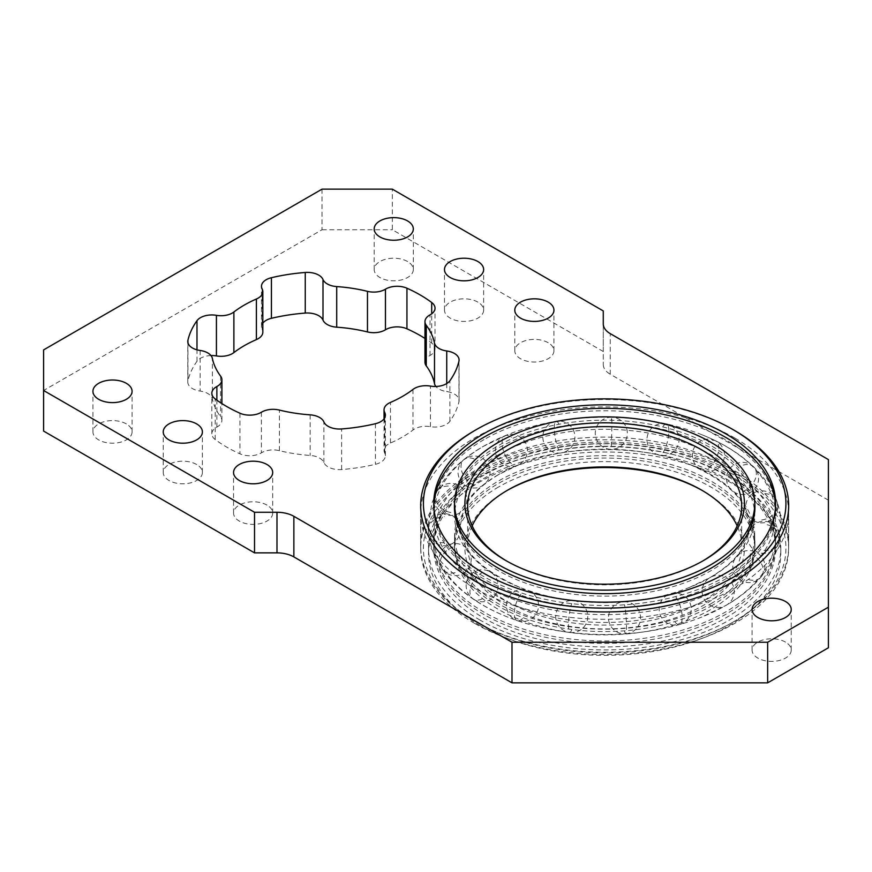 <?xml version="1.0" encoding="UTF-8"?>
<svg xmlns="http://www.w3.org/2000/svg" width="872" height="872" viewBox="0 0 872 872"><rect width="100%" height="100%" fill="white"/><g stroke="black" fill="none" stroke-linecap="round" stroke-linejoin="round"><path stroke-width="0.65" stroke-dasharray="4.36 3.27" d="M480.134 625.584A176.122 101.686 180 0 1 428.555 553.676A176.122 101.686 180 0 1 537.272 459.74A176.122 101.686 180 0 1 729.21 481.78A176.122 101.686 180 0 1 780.8 553.676A176.122 101.686 180 0 1 672.072 647.624A176.122 101.686 180 0 1 480.134 625.584M480.134 620.145A176.122 101.686 180 0 1 428.555 548.248A176.122 101.686 180 0 1 537.272 454.301A176.122 101.686 180 0 1 729.21 476.341A176.122 101.686 180 0 1 780.8 548.248A176.122 101.686 180 0 1 672.072 642.184A176.122 101.686 180 0 1 480.134 620.145M785.498 642.097A19.576 11.303 0 0 0 764.166 639.645A19.576 11.303 0 0 0 752.089 650.087A19.576 11.303 0 0 0 757.823 658.077A19.576 11.303 0 0 0 779.154 660.529A19.576 11.303 0 0 0 791.231 650.087A19.576 11.303 0 0 0 785.498 642.097M126.342 423.912A19.576 11.303 0 0 0 105.011 421.459A19.576 11.303 0 0 0 92.933 431.902A19.576 11.303 0 0 0 98.667 439.891A19.576 11.303 0 0 0 119.998 442.344A19.576 11.303 0 0 0 132.075 431.902A19.576 11.303 0 0 0 126.342 423.912M548.205 342.729A19.576 11.303 0 0 0 526.873 340.276A19.576 11.303 0 0 0 514.796 350.718A19.576 11.303 0 0 0 520.519 358.708A19.576 11.303 0 0 0 541.85 361.15A19.576 11.303 0 0 0 553.938 350.718A19.576 11.303 0 0 0 548.205 342.729M407.584 261.535A19.576 11.303 0 0 0 386.252 259.093A19.576 11.303 0 0 0 374.175 269.524A19.576 11.303 0 0 0 379.909 277.514A19.576 11.303 0 0 0 401.24 279.967A19.576 11.303 0 0 0 413.317 269.524A19.576 11.303 0 0 0 407.584 261.535M266.963 505.095A19.576 11.303 0 0 0 245.632 502.643A19.576 11.303 0 0 0 233.554 513.085A19.576 11.303 0 0 0 239.288 521.075A19.576 11.303 0 0 0 260.619 523.527A19.576 11.303 0 0 0 272.696 513.085A19.576 11.303 0 0 0 266.963 505.095M477.9 302.126A19.576 11.303 0 0 0 456.568 299.685A19.576 11.303 0 0 0 444.48 310.116A19.576 11.303 0 0 0 450.214 318.117A19.576 11.303 0 0 0 471.545 320.558A19.576 11.303 0 0 0 483.633 310.116A19.576 11.303 0 0 0 477.9 302.126M196.658 464.504A19.576 11.303 0 0 0 175.327 462.051A19.576 11.303 0 0 0 163.238 472.493A19.576 11.303 0 0 0 168.972 480.483A19.576 11.303 0 0 0 190.303 482.935A19.576 11.303 0 0 0 202.391 472.493A19.576 11.303 0 0 0 196.658 464.504M210.97 355.558A16.056 9.265 0 0 0 196.985 361.281A136.719 78.938 0 0 0 187.927 380.813A16.056 9.265 0 0 0 187.785 382.045A16.056 9.265 0 0 0 192.483 388.596A16.056 9.265 0 0 0 200.135 391.059A16.056 9.265 180 0 1 207.776 393.523A16.056 9.265 180 0 1 212.365 398.973A111.867 64.583 0 0 0 220.605 416.729A16.056 9.265 180 0 1 221.902 420.38A16.056 9.265 180 0 1 216.866 427.117A16.056 9.265 0 0 0 211.831 433.853A16.056 9.265 0 0 0 215.177 439.521A136.719 78.938 0 0 0 226.753 447.118A136.719 78.938 0 0 0 239.931 453.811A16.056 9.265 0 0 0 261.404 452.83A16.056 9.265 180 0 1 279.4 450.671A111.867 64.583 0 0 0 310.16 455.435A16.056 9.265 180 0 1 323.872 462.498A16.056 9.265 0 0 0 328.134 466.912A16.056 9.265 0 0 0 341.617 469.539A136.719 78.938 0 0 0 375.44 464.307A16.056 9.265 0 0 0 385.38 455.74A16.056 9.265 0 0 0 384.716 453.08A16.056 9.265 180 0 1 384.04 450.432A16.056 9.265 180 0 1 390.471 443.009A111.867 64.583 0 0 0 412.99 430.005A16.056 9.265 180 0 1 430.43 426.68A16.056 9.265 0 0 0 449.876 421.329A136.719 78.938 0 0 0 458.945 401.807A16.056 9.265 0 0 0 459.086 400.575A16.056 9.265 0 0 0 446.737 391.561A16.056 9.265 180 0 1 435.902 386.47M474.597 623.349A183.948 106.199 180 0 1 420.718 548.248A183.948 106.199 180 0 1 534.274 450.126A183.948 106.199 180 0 1 734.747 473.147A183.948 106.199 180 0 1 788.626 548.248A183.948 106.199 180 0 1 675.07 646.37A183.948 106.199 180 0 1 474.597 623.349M734.747 437.984A183.948 106.199 0 0 0 534.274 414.963A183.948 106.199 0 0 0 420.718 513.085A183.948 106.199 0 0 0 474.597 588.186A183.948 106.199 0 0 0 675.07 611.207A183.948 106.199 0 0 0 788.626 513.085A183.948 106.199 0 0 0 734.747 437.984M828.4 459.588L828.4 647.776M828.4 500.179L610.258 374.241L610.258 333.638M603.271 323.894L603.271 364.485L603.271 351.525L392.335 229.75L392.335 189.148M603.271 310.933L603.271 351.525M322.03 189.148L322.03 229.75L43.6 390.493L43.6 349.901M424.969 362.24A16.056 9.265 180 0 1 430.005 355.493A16.056 9.265 0 0 0 435.03 348.756A16.056 9.265 0 0 0 431.695 343.099A136.719 78.938 0 0 0 424.969 338.445M262.832 323.163A16.056 9.265 0 0 0 261.48 326.88A16.056 9.265 0 0 0 262.156 329.529A16.056 9.265 180 0 1 262.832 332.188M43.6 431.084L43.6 390.493M322.03 229.75L392.335 229.75M603.271 364.485A23.882 13.789 0 0 0 610.258 374.241M725.548 585.712A170.945 98.689 0 0 0 775.611 515.93A170.945 98.689 0 0 0 701.295 434.507A170.945 98.689 0 0 0 508.06 434.507A170.945 98.689 0 0 0 483.797 446.137A170.945 98.689 0 0 0 433.733 515.93A170.945 98.689 0 0 0 539.256 607.108A170.945 98.689 0 0 0 725.548 585.712M725.548 605.604A170.945 98.689 0 0 0 775.611 535.811A170.945 98.689 0 0 0 670.088 444.633A170.945 98.689 0 0 0 483.797 466.03A170.945 98.689 0 0 0 433.733 535.811A170.945 98.689 0 0 0 508.06 617.234A170.945 98.689 0 0 0 701.295 617.234A170.945 98.689 0 0 0 725.548 605.604M725.548 618.03A170.945 98.689 0 0 0 775.611 548.248A170.945 98.689 0 0 0 670.088 457.07A170.945 98.689 0 0 0 483.797 478.456A170.945 98.689 0 0 0 433.733 548.248A170.945 98.689 0 0 0 539.256 639.427A170.945 98.689 0 0 0 725.548 618.03M476.515 474.248A181.256 104.64 0 0 0 476.504 622.237A181.256 104.64 0 0 0 732.84 622.237L734.78 621.126A183.992 106.231 0 0 0 788.669 546.014A183.992 106.231 0 0 0 675.081 447.87A183.992 106.231 0 0 0 474.575 470.891A183.992 106.231 0 0 0 420.685 546.014A183.992 106.231 0 0 0 474.575 621.126A183.992 106.231 0 0 0 734.78 621.126L732.84 622.237A181.256 104.64 0 0 0 732.84 474.248A181.256 104.64 0 0 0 476.515 474.248M734.78 430.626A183.992 106.231 0 0 0 474.575 430.626M498.566 454.661A150.06 86.633 0 0 0 454.606 515.93A150.06 86.633 0 0 0 519.854 587.401A150.06 86.633 0 0 0 689.49 587.401A150.06 86.633 0 0 0 710.789 577.188A150.06 86.633 0 0 0 754.738 515.93A150.06 86.633 0 0 0 662.099 435.88A150.06 86.633 0 0 0 498.566 454.661M506.828 561.11A137.013 79.101 0 0 0 507.787 561.666A137.013 79.101 0 0 0 701.557 561.666L703.497 560.554L701.557 561.666A137.013 79.101 0 0 0 702.516 561.11M472.177 525.87A137.013 79.101 0 0 0 467.665 546.014A137.013 79.101 0 0 0 552.238 619.087A137.013 79.101 0 0 0 701.557 601.942A137.013 79.101 0 0 0 741.691 546.014A137.013 79.101 0 0 0 737.178 525.87M506.828 490.631A139.76 80.682 0 0 0 505.858 491.198A139.76 80.682 0 0 0 505.858 605.299A139.76 80.682 0 0 0 703.497 605.299A139.76 80.682 0 0 0 703.497 491.198A139.76 80.682 0 0 0 702.516 490.631M507.787 490.075L505.858 491.198A139.76 80.682 0 0 0 505.847 491.198L507.787 490.075M498.566 486.979A150.06 86.633 0 0 0 454.606 548.248A150.06 86.633 0 0 0 547.245 628.287A150.06 86.633 0 0 0 710.789 609.506A150.06 86.633 0 0 0 754.738 548.248A150.06 86.633 0 0 0 662.099 468.199A150.06 86.633 0 0 0 498.566 486.979M498.566 474.553A150.06 86.633 0 0 0 454.606 535.811A150.06 86.633 0 0 0 547.245 615.861A150.06 86.633 0 0 0 710.789 597.08A150.06 86.633 0 0 0 754.738 535.811A150.06 86.633 0 0 0 689.49 464.34A150.06 86.633 0 0 0 519.854 464.34A150.06 86.633 0 0 0 498.566 474.553M483.938 439.652A170.749 98.58 0 0 0 433.929 509.357A170.749 98.58 0 0 0 539.332 600.427A170.749 98.58 0 0 0 725.406 579.062A170.749 98.58 0 0 0 775.415 509.357A170.749 98.58 0 0 0 670.012 418.277A170.749 98.58 0 0 0 483.938 439.652M433.951 508.518A170.749 98.58 0 0 0 540.618 598.29A170.749 98.58 0 0 0 725.406 576.621A170.749 98.58 0 0 0 775.393 508.518M754.727 502.294A150.267 86.753 0 0 0 658.458 425.918A150.267 86.753 0 0 0 498.424 445.57A150.267 86.753 0 0 0 454.628 502.294M454.432 508.136A150.267 86.753 0 0 0 454.41 509.357A150.267 86.753 0 0 0 547.169 589.505A150.267 86.753 0 0 0 710.931 570.702A150.267 86.753 0 0 0 754.934 509.357A150.267 86.753 0 0 0 754.923 508.136M754.738 504.888A150.267 86.753 0 0 0 658.589 428.381A150.267 86.753 0 0 0 498.424 448.012A150.267 86.753 0 0 0 454.606 504.888M710.931 603.729A150.267 86.753 0 0 0 754.934 542.395A150.267 86.753 0 0 0 662.175 462.236A150.267 86.753 0 0 0 498.424 481.05A150.267 86.753 0 0 0 454.41 542.395A150.267 86.753 0 0 0 547.169 622.543A150.267 86.753 0 0 0 710.931 603.729M710.931 606.171A150.267 86.753 0 0 0 754.934 544.826A150.267 86.753 0 0 0 662.175 464.678A150.267 86.753 0 0 0 498.424 483.48A150.267 86.753 0 0 0 454.41 544.826A150.267 86.753 0 0 0 547.169 624.973A150.267 86.753 0 0 0 710.931 606.171M483.938 475.12A170.749 98.58 0 0 0 433.929 544.826A170.749 98.58 0 0 0 539.332 635.895A170.749 98.58 0 0 0 725.406 614.531A170.749 98.58 0 0 0 775.415 544.826A170.749 98.58 0 0 0 670.012 453.756A170.749 98.58 0 0 0 483.938 475.12M483.938 472.689A170.749 98.58 0 0 0 433.929 542.395A170.749 98.58 0 0 0 539.332 633.464A170.749 98.58 0 0 0 725.406 612.1A170.749 98.58 0 0 0 775.415 542.395A170.749 98.58 0 0 0 670.012 451.315A170.749 98.58 0 0 0 483.938 472.689M200.135 350.468L200.135 391.059M341.617 469.539L341.617 428.948M239.931 413.219L239.931 453.811M412.99 389.413L412.99 430.005M390.471 443.009L390.471 402.417M220.605 376.137L220.605 416.729M212.365 398.973L212.365 358.381M279.4 450.671L279.4 410.08M310.16 414.843L310.16 455.435M215.177 439.521L215.177 398.918M196.985 361.281L196.985 349.825M187.927 342.685L187.927 380.813M431.695 343.099L431.695 313.822M449.876 421.329L449.876 380.737M458.945 361.215L458.945 401.807M375.44 423.716L375.44 464.307M216.866 427.117L216.866 400.161M262.156 288.937L262.156 329.529M430.005 355.493L430.005 314.901M446.737 383.56L446.737 391.561M430.43 426.68L430.43 386.089M384.716 417.797L384.716 453.08M323.872 462.498L323.872 421.906M261.404 412.238L261.404 452.83M748.874 579.673A16.045 11.761 -139.7 0 0 761.114 576.937A16.045 11.761 -139.7 0 0 763.283 570.637A16.045 11.761 -139.7 0 0 748.874 553.469M763.948 550.428A16.045 12.993 -167.8 0 0 779.623 540.716A16.045 12.993 -167.8 0 0 779.862 538.482A16.045 12.993 -167.8 0 0 763.948 524.236M761.757 519.952A16.045 12.818 160 0 0 777.464 504.953A16.045 12.818 160 0 0 776.843 501.378A16.045 12.818 160 0 0 761.757 493.759M742.552 491.536A16.045 11.249 134.1 0 0 756.34 473.692A16.045 11.249 134.1 0 0 753.713 466.912A16.045 11.249 134.1 0 0 742.552 465.343M708.413 468.253A16.045 8.469 116.1 0 0 718.779 448.088A16.045 8.469 116.1 0 0 715.454 440.752A16.045 8.469 116.1 0 0 708.413 442.06M663.014 452.644A16.045 4.763 102.7 0 0 668.846 430.921A16.045 4.763 102.7 0 0 666.546 423.901A16.045 4.763 102.7 0 0 663.014 426.452M611.305 446.388L611.97 424.032L611.686 417.252L611.305 420.184M558.876 450.159A16.045 3.739 80.2 0 1 554.298 428.185A16.045 3.739 80.2 0 1 556.162 421.252A16.045 3.739 80.2 0 1 558.876 423.966M511.406 463.555A16.045 7.608 67.6 0 1 502.087 442.922A16.045 7.608 67.6 0 1 505.302 435.629A16.045 7.608 67.6 0 1 511.406 437.363M474.052 485.126A16.045 10.66 51 0 1 460.994 466.64A16.045 10.66 51 0 1 463.959 459.555A16.045 10.66 51 0 1 474.052 458.934M450.846 512.529A16.045 12.557 27.3 0 1 435.466 496.789A16.045 12.557 27.3 0 1 436.589 492.081A16.045 12.557 27.3 0 1 450.846 486.336M444.306 542.798A16.045 13.091 -4.1 0 1 428.305 530.852A16.045 13.091 -4.1 0 1 428.283 530.089A16.045 13.091 -4.1 0 1 444.306 516.606M455.151 572.653A16.045 12.197 -34.1 0 1 441.864 568.544A16.045 12.197 -34.1 0 1 440.207 562.92A16.045 12.197 -34.1 0 1 455.151 546.461M482.194 598.857A16.045 9.995 -55.7 0 1 473.158 599.02A16.045 9.995 -55.7 0 1 469.954 591.75A16.045 9.995 -55.7 0 1 482.194 572.664M522.513 618.575A16.045 6.704 -71 0 1 517.292 620.646A16.045 6.704 -71 0 1 514.306 613.43A16.045 6.704 -71 0 1 522.513 592.382M571.738 629.66A16.045 2.692 -83.1 0 1 569.808 632.494A16.045 2.692 -83.1 0 1 568.446 625.627A16.045 2.692 -83.1 0 1 571.738 603.468M624.526 630.925A16.045 1.624 -94.1 0 0 625.682 633.824A16.045 1.624 -94.1 0 0 626.51 627.012A16.045 1.624 -94.1 0 0 624.526 604.732M675.168 622.216A16.045 5.755 -105.8 0 0 679.528 624.559A16.045 5.755 -105.8 0 0 682.209 617.441A16.045 5.755 -105.8 0 0 675.168 596.023M428.555 548.248L428.555 553.676M752.089 650.087L752.089 609.495M92.933 431.902L92.933 391.31M514.796 350.718L514.796 310.116M374.175 269.524L374.175 228.933M233.554 513.085L233.554 472.493M444.48 310.116L444.48 269.524M163.238 472.493L163.238 431.902M420.718 513.085L420.718 548.248M788.626 513.085L788.626 548.248M211.831 433.853L211.831 393.261M187.785 382.045L187.785 341.443M261.48 326.88L261.48 286.278M435.03 348.756L435.03 308.165M459.086 400.575L459.086 359.983M385.38 455.74L385.38 415.148M384.04 418.865L384.04 450.432M221.902 420.38L221.902 403.573M202.391 472.493L202.391 431.902M483.633 310.116L483.633 269.524M272.696 513.085L272.696 472.493M413.317 269.524L413.317 228.933M553.938 350.718L553.938 310.116M132.075 431.902L132.075 391.31M791.231 650.087L791.231 609.495M780.8 548.248L780.8 553.676M775.611 515.93L775.611 503.493M508.06 617.234C481.093 606.585 460.274 592.077 445.625 573.722L437.232 560.892C431.226 549.731 428.196 538.068 428.13 525.892L432.032 502.752L437.243 490.827C446.976 473.234 462.291 458.443 483.164 446.453L508.06 434.507M701.295 434.507C728.305 445.178 749.135 459.708 763.796 478.118L772.2 491.001C778.184 502.174 781.181 513.859 781.214 526.045L777.257 549.175L772.025 561.056C762.281 578.594 746.999 593.342 726.191 605.288A16.045 16.045 0 0 0 734.213 591.401A16.045 16.045 0 0 0 710.146 577.504A16.045 16.045 0 0 0 704.271 599.413A16.045 16.045 0 0 0 726.191 605.288L701.295 617.234M775.611 548.248L775.611 535.811M476.504 622.237L474.575 621.126M420.685 546.014L420.685 505.738M788.669 546.014L788.669 505.738M433.733 548.248L433.733 535.811M433.733 515.93L433.733 503.493M519.854 587.401C479.753 569.416 459.871 548.902 460.209 525.87L463.708 509.706C469.038 497.04 480.864 485.214 499.198 474.237L519.854 464.34M689.49 587.401L710.146 577.504C728.469 566.538 740.306 554.712 745.636 542.046L749.135 525.87C749.484 502.839 729.602 482.325 689.49 464.34M741.691 546.014L741.691 505.738M701.557 490.075L703.497 491.198M454.606 548.248L454.606 535.811M454.606 515.93L454.606 511.384M754.738 515.93L754.738 511.384M754.738 548.248L754.738 535.811M467.665 546.014L467.665 505.738M507.787 561.666L505.847 560.554M761.114 576.937A16.045 16.045 0 0 0 754.389 551.507A16.045 16.045 0 0 0 738.508 578.812A16.045 16.045 0 0 0 761.114 576.937M779.623 540.716A16.045 16.045 0 0 0 765.649 521.38A16.045 16.045 0 0 0 748.263 533.947A16.045 16.045 0 0 0 760.558 553.012A16.045 16.045 0 0 0 779.623 540.716M776.843 501.378A16.045 16.045 0 0 0 756.286 491.775A16.045 16.045 0 0 0 764.537 522.655A16.045 16.045 0 0 0 776.843 501.378M753.713 466.912A16.045 16.045 0 0 0 731.03 467.272A16.045 16.045 0 0 0 748.808 493.214A16.045 16.045 0 0 0 753.713 466.912M715.454 440.752A16.045 16.045 0 0 0 693.992 448.11A16.045 16.045 0 0 0 701.361 469.572A16.045 16.045 0 0 0 724.447 455.162A16.045 16.045 0 0 0 715.454 440.752M666.546 423.901A16.045 16.045 0 0 0 647.373 436.022A16.045 16.045 0 0 0 659.494 455.195A16.045 16.045 0 0 0 679.059 439.543A16.045 16.045 0 0 0 666.546 423.901M611.686 417.252A16.045 16.045 0 0 0 595.271 432.904A16.045 16.045 0 0 0 610.923 449.32A16.045 16.045 0 0 0 627.35 433.286A16.045 16.045 0 0 0 611.686 417.252M556.162 421.252A16.045 16.045 0 0 0 542.842 437.057A16.045 16.045 0 0 0 561.59 452.873A16.045 16.045 0 0 0 574.692 434.343A16.045 16.045 0 0 0 556.162 421.252M505.302 435.629A16.045 16.045 0 0 0 495.372 450.453A16.045 16.045 0 0 0 517.521 465.288A16.045 16.045 0 0 0 526.241 444.339A16.045 16.045 0 0 0 505.302 435.629M463.959 459.555A16.045 16.045 0 0 0 467.141 486.5A16.045 16.045 0 0 0 486.522 461.942A16.045 16.045 0 0 0 463.959 459.555M436.589 492.081A16.045 16.045 0 0 0 447.064 515.025A16.045 16.045 0 0 0 458.192 485.17A16.045 16.045 0 0 0 436.589 492.081M428.305 530.852A16.045 16.045 0 0 0 445.45 545.698A16.045 16.045 0 0 0 460.307 528.552A16.045 16.045 0 0 0 443.739 513.673A16.045 16.045 0 0 0 428.305 530.852M441.864 568.544A16.045 16.045 0 0 0 464.133 572.85A16.045 16.045 0 0 0 450.453 544.215A16.045 16.045 0 0 0 441.864 568.544M473.158 599.02A16.045 16.045 0 0 0 495.449 594.791A16.045 16.045 0 0 0 474.706 571.585A16.045 16.045 0 0 0 473.158 599.02M517.292 620.646A16.045 16.045 0 0 0 537.686 610.694A16.045 16.045 0 0 0 527.734 590.311A16.045 16.045 0 0 0 506.479 605.473A16.045 16.045 0 0 0 517.292 620.646M569.808 632.494A16.045 16.045 0 0 0 587.663 618.488A16.045 16.045 0 0 0 573.667 600.644A16.045 16.045 0 0 0 555.693 616.569A16.045 16.045 0 0 0 569.808 632.494M625.682 633.824A16.045 16.045 0 0 0 640.571 617.823A16.045 16.045 0 0 0 623.371 601.822A16.045 16.045 0 0 0 608.525 618.978A16.045 16.045 0 0 0 625.682 633.824M679.528 624.559A16.045 16.045 0 0 0 691.213 609.125A16.045 16.045 0 0 0 670.808 593.679A16.045 16.045 0 0 0 659.733 613.474A16.045 16.045 0 0 0 679.528 624.559M433.929 509.357L433.929 508.256M754.934 509.357L754.934 506.915M454.41 509.357L454.41 506.915M775.415 509.357L775.415 508.256M754.934 544.826L754.934 542.395M433.929 544.826L433.929 542.395M775.415 544.826L775.415 542.395M454.41 544.826L454.41 542.395"/><path stroke-width="1.31" d="M785.498 601.506A19.576 11.303 0 0 0 764.166 599.053A19.576 11.303 0 0 0 752.089 609.495A19.576 11.303 0 0 0 757.823 617.485A19.576 11.303 0 0 0 779.154 619.938A19.576 11.303 0 0 0 791.231 609.495A19.576 11.303 0 0 0 785.498 601.506M126.342 383.32A19.576 11.303 0 0 0 105.011 380.868A19.576 11.303 0 0 0 92.933 391.31A19.576 11.303 0 0 0 98.667 399.3A19.576 11.303 0 0 0 119.998 401.752A19.576 11.303 0 0 0 132.075 391.31A19.576 11.303 0 0 0 126.342 383.32M548.205 302.126A19.576 11.303 0 0 0 526.873 299.685A19.576 11.303 0 0 0 514.796 310.116A19.576 11.303 0 0 0 520.519 318.117A19.576 11.303 0 0 0 541.85 320.558A19.576 11.303 0 0 0 553.938 310.116A19.576 11.303 0 0 0 548.205 302.126M407.584 220.943A19.576 11.303 0 0 0 386.252 218.49A19.576 11.303 0 0 0 374.175 228.933A19.576 11.303 0 0 0 379.909 236.922A19.576 11.303 0 0 0 401.24 239.375A19.576 11.303 0 0 0 413.317 228.933A19.576 11.303 0 0 0 407.584 220.943M266.963 464.504A19.576 11.303 0 0 0 245.632 462.051A19.576 11.303 0 0 0 233.554 472.493A19.576 11.303 0 0 0 239.288 480.483A19.576 11.303 0 0 0 260.619 482.935A19.576 11.303 0 0 0 272.696 472.493A19.576 11.303 0 0 0 266.963 464.504M477.9 261.535A19.576 11.303 0 0 0 456.568 259.082A19.576 11.303 0 0 0 444.48 269.524A19.576 11.303 0 0 0 450.214 277.514A19.576 11.303 0 0 0 471.545 279.967A19.576 11.303 0 0 0 483.633 269.524A19.576 11.303 0 0 0 477.9 261.535M196.658 423.912A19.576 11.303 0 0 0 175.327 421.459A19.576 11.303 0 0 0 163.238 431.902A19.576 11.303 0 0 0 168.972 439.891A19.576 11.303 0 0 0 190.303 442.344A19.576 11.303 0 0 0 202.391 431.902A19.576 11.303 0 0 0 196.658 423.912M435.902 386.47A16.056 9.265 180 0 1 434.507 383.636L434.507 343.045A16.056 9.265 0 0 0 446.737 350.969A16.056 9.265 180 0 1 459.086 359.983A16.056 9.265 180 0 1 458.945 361.215A136.719 78.938 0 0 1 449.876 380.737A16.056 9.265 180 0 1 430.43 386.089A16.056 9.265 0 0 0 412.99 389.413A111.867 64.583 0 0 1 390.471 402.417A16.056 9.265 0 0 0 384.04 409.84A16.056 9.265 0 0 0 384.716 412.489A16.056 9.265 180 0 1 385.38 415.148A16.056 9.265 180 0 1 375.44 423.716A136.719 78.938 0 0 1 341.617 428.948A16.056 9.265 180 0 1 328.134 426.321A16.056 9.265 180 0 1 323.872 421.906A16.056 9.265 0 0 0 310.16 414.843A111.867 64.583 0 0 1 279.4 410.08A16.056 9.265 0 0 0 261.404 412.238A16.056 9.265 180 0 1 239.931 413.219A136.719 78.938 0 0 1 226.753 406.526A136.719 78.938 0 0 1 215.177 398.918A16.056 9.265 180 0 1 211.831 393.261A16.056 9.265 180 0 1 216.866 386.525A16.056 9.265 0 0 0 221.902 379.789A16.056 9.265 0 0 0 220.605 376.137A111.867 64.583 0 0 1 212.365 358.381A16.056 9.265 0 0 0 207.776 352.931A16.056 9.265 0 0 0 200.135 350.468A16.056 9.265 180 0 1 192.483 348.004A16.056 9.265 180 0 1 187.785 341.443A16.056 9.265 180 0 1 187.927 340.211L187.927 342.685M424.969 338.445A136.719 78.938 0 0 0 406.941 328.809A16.056 9.265 0 0 0 385.457 329.78A16.056 9.265 180 0 1 367.472 331.938A111.867 64.583 0 0 0 336.712 327.185A16.056 9.265 180 0 1 327.273 324.537A16.056 9.265 180 0 1 323 320.122A16.056 9.265 0 0 0 305.255 313.07A136.719 78.938 0 0 0 271.432 318.302A16.056 9.265 0 0 0 262.832 323.163M305.255 313.07L305.255 272.478A16.056 9.265 180 0 1 323 279.531A16.056 9.265 0 0 0 327.273 283.934A16.056 9.265 0 0 0 336.712 286.583L336.712 327.185M434.507 343.045A111.867 64.583 0 0 0 426.266 325.289L426.266 365.88A16.056 9.265 180 0 1 424.969 362.24L424.969 321.637A16.056 9.265 0 0 0 426.266 325.289M434.507 383.636A111.867 64.583 0 0 0 426.266 365.88M367.472 331.938L367.472 291.346A111.867 64.583 0 0 0 336.712 286.583M256.401 299.009A16.056 9.265 0 0 0 262.832 291.597L262.832 332.188A16.056 9.265 180 0 1 256.401 339.6L256.401 299.009A111.867 64.583 0 0 0 233.881 312.013L233.881 352.604A16.056 9.265 180 0 1 216.43 355.929A16.056 9.265 0 0 0 210.97 355.558M256.401 339.6A111.867 64.583 0 0 0 233.881 352.604M276.98 512.278L254.526 512.278L254.526 552.87L276.98 552.87L276.98 512.278A23.882 13.789 180 0 1 293.864 516.311L512.006 642.25L512.006 682.852L293.864 556.903A23.882 13.789 0 0 0 276.98 552.87M254.526 512.278L43.6 390.493L43.6 349.901L322.03 189.148L392.335 189.148L603.271 310.933L603.271 323.894A23.882 13.789 180 0 0 610.258 333.638L828.4 459.588L828.4 607.184L767.654 642.25L767.654 682.852L512.006 682.852M767.654 642.25L512.006 642.25M828.4 607.184L828.4 647.776L767.654 682.852M43.6 390.493L43.6 431.084L254.526 552.87M196.985 349.825L196.985 320.689A136.719 78.938 0 0 0 187.927 340.211M196.985 320.689A16.056 9.265 180 0 1 216.43 315.337A16.056 9.265 0 0 0 233.881 312.013M262.832 291.597A16.056 9.265 0 0 0 262.156 288.937A16.056 9.265 180 0 1 261.48 286.278A16.056 9.265 180 0 1 271.432 277.71L271.432 318.302M305.255 272.478A136.719 78.938 0 0 0 271.432 277.71M367.472 291.346A16.056 9.265 0 0 0 385.457 289.188A16.056 9.265 180 0 1 406.941 288.207L406.941 328.809M431.695 313.822L431.695 302.508A136.719 78.938 0 0 0 406.941 288.207M431.695 302.508A16.056 9.265 180 0 1 435.03 308.165A16.056 9.265 180 0 1 430.005 314.901A16.056 9.265 0 0 0 424.969 321.637M725.548 573.286A170.945 98.689 0 0 0 775.611 503.493A170.945 98.689 0 0 0 670.088 412.314A170.945 98.689 0 0 0 483.797 433.711A170.945 98.689 0 0 0 433.733 503.493A170.945 98.689 0 0 0 539.256 594.682A170.945 98.689 0 0 0 725.548 573.286M474.575 430.626L476.504 429.504L474.575 430.626A183.992 106.231 0 0 0 420.685 505.738A183.992 106.231 0 0 0 534.264 603.871A183.992 106.231 0 0 0 734.78 580.85A183.992 106.231 0 0 0 788.669 505.738A183.992 106.231 0 0 0 734.78 430.626L732.84 429.504A181.256 104.64 0 0 0 476.515 429.504A181.256 104.64 0 0 0 476.504 429.504A181.256 104.64 0 0 0 476.515 577.493A181.256 104.64 0 0 0 732.84 577.493A181.256 104.64 0 0 0 732.84 429.504M703.497 560.554L703.497 560.554A139.76 80.682 0 0 0 703.497 446.442A139.76 80.682 0 0 0 505.858 446.442A139.76 80.682 0 0 0 505.847 560.554A139.76 80.682 0 0 0 703.497 560.554M702.516 561.11A137.013 79.101 0 0 0 741.691 505.738A137.013 79.101 0 0 0 657.107 432.654A137.013 79.101 0 0 0 507.787 449.799A137.013 79.101 0 0 0 467.665 505.738A137.013 79.101 0 0 0 506.828 561.11M737.178 525.87A137.013 79.101 0 0 0 701.557 490.075A137.013 79.101 0 0 0 507.787 490.075L507.787 490.075A137.013 79.101 0 0 0 472.177 525.87M702.516 490.631A139.76 80.682 0 0 0 506.828 490.631M498.566 442.235A150.06 86.633 0 0 0 454.606 503.493A150.06 86.633 0 0 0 547.245 583.542A150.06 86.633 0 0 0 710.789 564.762A150.06 86.633 0 0 0 754.738 503.493A150.06 86.633 0 0 0 662.099 423.454A150.06 86.633 0 0 0 498.566 442.235M775.393 508.518A170.749 98.58 0 0 0 775.415 506.915A170.749 98.58 0 0 0 670.012 415.846A170.749 98.58 0 0 0 483.938 437.21A170.749 98.58 0 0 0 433.929 506.915A170.749 98.58 0 0 0 433.951 508.518M454.628 502.294A150.267 86.753 0 0 0 454.41 506.915A150.267 86.753 0 0 0 547.169 587.063A150.267 86.753 0 0 0 710.931 568.261A150.267 86.753 0 0 0 754.934 506.915A150.267 86.753 0 0 0 754.727 502.294M754.923 508.136A150.267 86.753 0 0 0 754.738 504.888M454.606 504.888A150.267 86.753 0 0 0 454.432 508.136M323 320.122L323 279.531M293.864 516.311L293.864 556.903M216.866 400.161L216.866 386.525M216.43 355.929L216.43 315.337M385.457 289.188L385.457 329.78M446.737 350.969L446.737 383.56M384.716 412.489L384.716 417.797M384.04 409.84L384.04 418.865M221.902 403.573L221.902 379.789M454.606 511.384L454.606 503.493M754.738 511.384L754.738 503.493M433.929 508.256L433.929 506.915M775.415 508.256L775.415 506.915"/></g></svg>
